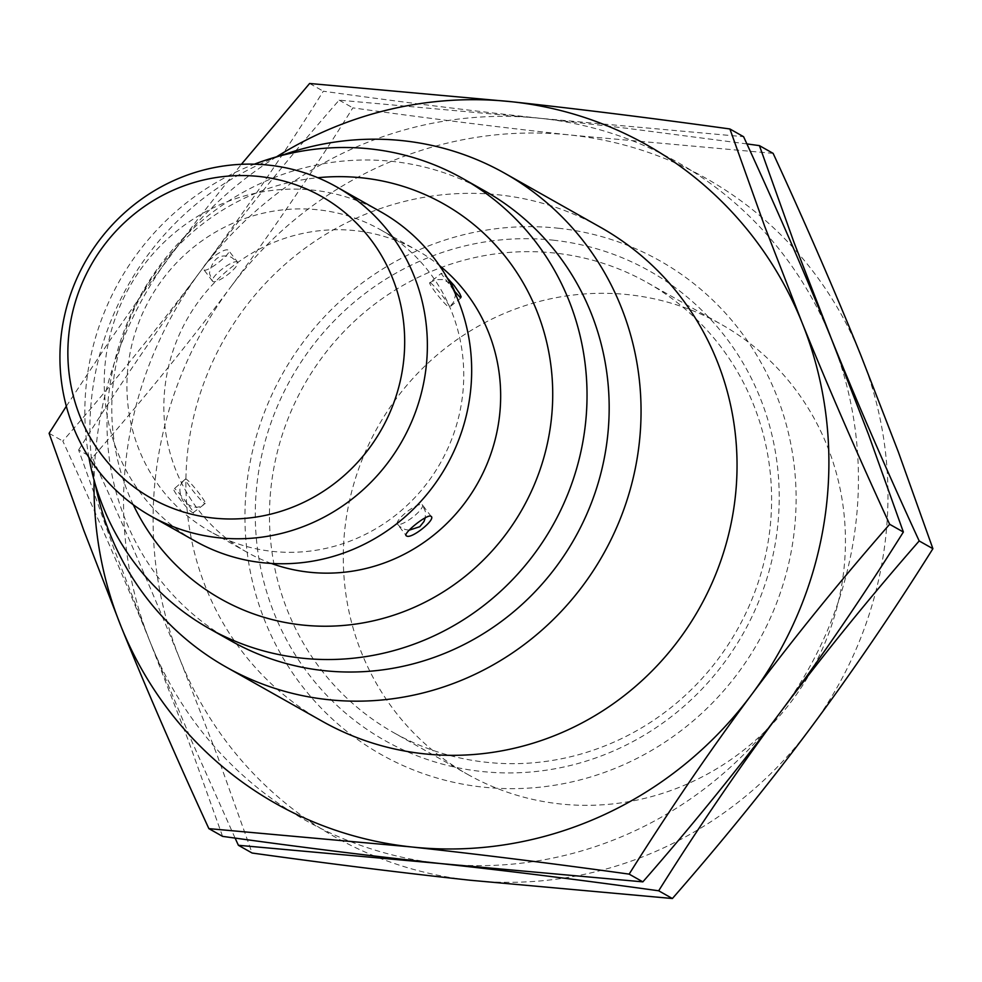 <?xml version="1.0" encoding="UTF-8"?>
<svg xmlns="http://www.w3.org/2000/svg" width="982" height="982" viewBox="0 0 982 982"><rect width="100%" height="100%" fill="white"/><g stroke="black" fill="none" stroke-linecap="round" stroke-linejoin="round"><path stroke-width="0.74" stroke-dasharray="4.91 3.68" d="M467.444 774.27A258.278 248.753 119.4 0 0 559.949 803.914A258.278 248.753 -60.6 0 0 831.594 625.362A258.278 248.753 -60.6 0 0 721.291 324.379A258.278 248.753 -60.6 0 0 628.787 294.723A258.278 248.753 119.4 0 0 357.141 473.287A258.278 248.753 119.4 0 0 467.444 774.27L393.61 732.609A258.278 248.753 119.4 0 1 283.307 431.626A258.278 248.753 119.4 0 1 554.953 253.074A258.278 248.753 -60.6 0 1 647.457 282.718L721.291 324.379M647.457 282.718A258.278 248.753 -60.6 0 1 757.76 583.701A258.278 248.753 -60.6 0 1 486.115 762.253A258.278 248.753 119.4 0 1 393.61 732.609M553.173 240.173A269.485 259.543 119.4 0 1 776.75 533.901A269.485 259.543 119.4 0 1 481.34 771.447A269.485 259.543 119.4 0 1 257.75 477.718A269.485 259.543 119.4 0 1 553.173 240.173M558.316 228.229A283.479 273.021 119.4 0 1 793.517 537.215A283.479 273.021 119.4 0 1 482.751 787.098A283.479 273.021 -60.6 0 1 247.55 478.111A283.479 273.021 -60.6 0 1 558.316 228.229M773.129 153.364L570.91 135.086A377.972 364.027 -60.6 0 0 230.512 287.26C272.309 231.052 313.086 171.261 352.857 107.873C430.042 118.601 502.735 127.672 570.91 135.086A377.972 364.027 119.4 0 1 860.932 355.496A377.972 364.027 119.4 0 1 810.555 728.067A377.972 364.027 119.4 0 1 470.157 880.24A377.972 364.027 -60.6 0 1 180.136 659.83C154.432 596.32 125.168 528.942 92.345 457.71C142.574 400.226 188.63 343.405 230.512 287.26A377.972 364.027 -60.6 0 0 180.136 659.83L217.366 755.796L252.104 853.027M222.57 836.369L187.832 739.127L150.602 643.173A377.972 364.027 119.4 0 1 200.979 270.59A377.972 364.027 119.4 0 1 541.377 118.429A377.972 364.027 119.4 0 1 831.398 338.827A377.972 364.027 119.4 0 1 781.021 711.41A377.972 364.027 119.4 0 1 440.623 863.571A377.972 364.027 119.4 0 1 150.602 643.173L113.372 547.207L78.634 449.977L92.345 457.71M78.634 449.977C118.405 386.589 159.182 326.797 200.979 270.59C242.861 214.432 288.917 157.623 339.146 100.139L541.377 118.429L625.73 128.151L746.909 143.912M235.091 838.088L191.858 741.41L150.602 643.173C124.898 579.662 95.635 512.285 62.811 441.041C113.04 383.569 159.096 326.748 200.979 270.59C242.775 214.383 283.553 154.591 323.323 91.216C400.509 101.944 473.201 111.015 541.377 118.429L743.595 136.707M339.146 100.139L352.857 107.873M49.1 433.308L62.811 441.041M66.334 406.241L109.468 341L146.195 288.463L197.345 219.772L241.388 164.301M309.612 83.482L323.323 91.216M276.458 156.875A377.972 364.027 -60.6 0 0 171.445 253.933A377.972 364.027 -60.6 0 0 94.076 480.124M322.17 721.23A283.479 273.021 119.4 0 1 201.089 390.885A283.479 273.021 119.4 0 1 499.249 194.902A283.479 273.021 119.4 0 1 600.763 227.443M95.328 484.531A283.479 273.021 119.4 0 1 280.877 155.672M485.022 191.073A258.278 248.753 -60.6 0 0 392.518 161.416A258.278 248.753 119.4 0 0 120.872 339.981A258.278 248.753 119.4 0 0 231.175 640.964M88.92 457.465A258.278 248.753 119.4 0 1 254.399 164.178M133.294 504.76A226.781 218.421 119.4 0 1 317.824 177.717M271.363 563.447A173.237 166.842 119.4 0 1 247.133 552.314A173.237 166.842 119.4 0 1 173.139 350.439A173.237 166.842 119.4 0 1 355.349 230.672A173.237 166.842 -60.6 0 1 417.387 250.557A173.237 166.842 -60.6 0 1 439.445 265.545M380.464 229.727A173.237 166.842 -60.6 0 1 454.457 431.601A173.237 166.842 -60.6 0 1 272.247 551.368A173.237 166.842 119.4 0 1 210.209 531.483A173.237 166.842 119.4 0 1 136.216 329.608A173.237 166.842 119.4 0 1 318.426 209.841A173.237 166.842 -60.6 0 1 380.464 229.727L417.387 250.557M204.072 269.952C207.619 272.652 233.544 251.809 228.487 250.324C224.019 246.433 198.094 267.276 204.072 269.952L212.566 281.269A15.749 3.916 -37.3 0 1 222.055 269.117A15.749 3.916 -37.3 0 1 237.3 261.912A15.749 3.916 142.7 0 1 237.632 262.182L231.494 257.333C219.907 253.147 212.554 258.487 209.424 273.34L212.566 281.269A15.749 3.916 -37.3 0 0 212.885 281.539A15.749 3.916 142.7 0 0 228.131 274.334A15.749 3.916 142.7 0 0 237.632 262.182L228.487 250.324M193 512.776L205.275 503.545A15.749 1.62 51.2 0 0 197.91 491.81A15.749 1.62 51.2 0 0 186.175 479.13A15.749 1.62 -128.8 0 0 185.537 478.995A15.749 1.62 -128.8 0 0 192.914 490.73A15.749 1.62 -128.8 0 0 204.649 503.41A15.749 1.62 51.2 0 0 205.275 503.545C202.034 504.895 197.051 512.408 182.947 500.894C175.164 484.003 184.604 480.996 185.537 478.995L174.526 488.496C168.585 485.55 188.2 511.315 193 512.776C197.726 516.692 178.11 490.914 174.526 488.496M453.807 290.439L441.618 274.101L441.384 273.266L442.612 273.843L447.227 277.894M380.82 211.842A188.986 182.014 -60.6 0 0 313.148 190.152A188.986 182.014 119.4 0 0 114.366 320.807A188.986 182.014 119.4 0 0 195.087 541.033M430.325 282.804A15.749 1.62 -128.8 0 1 442.072 295.472A15.749 1.62 -128.8 0 1 449.437 307.206A15.749 1.62 -128.8 0 1 448.811 307.071A15.749 1.62 51.2 0 1 437.064 294.404A15.749 1.62 51.2 0 1 429.699 282.669A15.749 1.62 51.2 0 1 430.325 282.804M422.088 504.662A15.749 3.916 -37.3 0 1 422.42 504.944A15.749 3.916 -37.3 0 1 412.919 517.084A15.749 3.916 -37.3 0 1 397.673 524.302A15.749 3.916 142.7 0 1 397.354 524.02A15.749 3.916 142.7 0 1 406.843 511.88A15.749 3.916 142.7 0 1 422.088 504.662M247.133 552.314L210.209 531.483M461.123 297.816L449.437 307.206L453.488 302.296L455.28 295.938L455.034 291.985M450.247 283.368L442.919 279.551L436.106 279.575L429.699 282.669L441.384 273.266M431.245 516.532L422.42 504.944L425.292 511.241L425.292 517.735M409.101 530.206L405.014 529.458L399.895 526.659L397.354 524.02L406.18 535.607"/><path stroke-width="1.47" d="M746.909 143.912L759.43 145.631L773.129 153.364C805.964 224.608 835.228 291.985 860.932 355.496L898.162 451.462L932.9 548.692C893.129 612.068 852.351 671.86 810.555 728.067C768.673 784.225 722.617 841.046 672.388 898.518L470.157 880.24C401.847 872.814 329.166 863.743 252.104 853.027L238.405 845.293L235.091 838.088M759.43 145.631L794.168 242.873L831.398 338.827C857.102 402.338 886.365 469.715 919.189 540.959L932.9 548.692M919.189 540.959C868.96 598.431 822.904 655.252 781.021 711.41C739.139 767.568 693.083 824.377 642.854 881.861L440.623 863.571C372.313 856.144 299.633 847.073 222.57 836.369L208.871 828.636C176.036 757.392 146.772 690.015 121.068 626.504L83.838 530.538L49.1 433.308L66.334 406.241M241.388 164.301L309.612 83.482L511.843 101.76C580.153 109.186 652.834 118.257 729.896 128.973L743.595 136.707C776.431 207.951 805.694 275.316 831.398 338.827L868.628 434.793L903.366 532.023C863.595 595.411 822.818 655.203 781.021 711.41C739.225 767.617 698.447 827.409 658.677 890.784C581.491 880.056 508.799 870.985 440.623 863.571L238.405 845.293M729.896 128.973L764.634 226.204L801.864 322.17C827.568 385.68 856.832 453.058 889.655 524.29L903.366 532.023M889.655 524.29C839.426 581.774 793.37 638.595 751.488 694.74C709.691 750.948 668.914 810.739 629.143 874.127L642.854 881.861M629.143 874.127C551.958 863.399 479.265 854.328 411.09 846.914L208.871 828.636M658.677 890.784L672.388 898.518M276.458 156.875A377.972 364.027 -60.6 0 1 511.843 101.76A377.972 364.027 119.4 0 1 801.864 322.17A377.972 364.027 119.4 0 1 751.488 694.74A377.972 364.027 119.4 0 1 411.09 846.914A377.972 364.027 -60.6 0 1 121.068 626.504A377.972 364.027 -60.6 0 1 94.076 480.124M226.179 667.073A283.479 273.021 119.4 0 0 327.706 699.614A283.479 273.021 -60.6 0 0 625.853 503.631A283.479 273.021 -60.6 0 0 504.785 173.286L600.763 227.443A283.479 273.021 119.4 0 1 721.844 557.788A283.479 273.021 119.4 0 1 423.684 753.771A283.479 273.021 119.4 0 1 322.17 721.23L226.179 667.073A283.479 273.021 119.4 0 1 95.328 484.531M280.877 155.672A283.479 273.021 119.4 0 1 403.258 140.745A283.479 273.021 -60.6 0 1 504.785 173.286M462.866 178.564A258.278 248.753 -60.6 0 1 573.181 479.56A258.278 248.753 -60.6 0 1 301.523 658.112A258.278 248.753 119.4 0 1 209.031 628.468L231.175 640.964A258.278 248.753 119.4 0 0 323.679 670.608A258.278 248.753 -60.6 0 0 595.325 492.056A258.278 248.753 -60.6 0 0 485.022 191.073L462.866 178.564A258.278 248.753 -60.6 0 0 370.374 148.92A258.278 248.753 119.4 0 0 254.399 164.178M209.031 628.468A258.278 248.753 119.4 0 1 88.92 457.465M133.294 504.76A226.781 218.421 119.4 0 0 302.026 624.982A226.781 218.421 -60.6 0 0 550.644 425.071A226.781 218.421 -60.6 0 0 362.481 177.889A226.781 218.421 119.4 0 0 317.824 177.717M439.445 265.545A173.237 166.842 -60.6 0 1 486.458 465.37A173.237 166.842 -60.6 0 1 309.17 572.199A173.237 166.842 119.4 0 1 271.363 563.447M447.227 277.894L454.101 285.467L459.711 293.569L461.147 296.773L460.46 297.706L453.807 290.439M430.914 516.25C436.892 518.926 410.967 539.781 406.499 535.877C401.429 534.404 427.366 513.561 430.914 516.25L431.245 516.532M150.786 516.041L195.087 541.033A188.986 182.014 119.4 0 0 262.771 562.723A188.986 182.014 -60.6 0 0 461.54 432.08A188.986 182.014 -60.6 0 0 380.82 211.842L336.519 186.85A188.986 182.014 -60.6 0 0 268.847 165.16A188.986 182.014 119.4 0 0 70.066 295.803A188.986 182.014 119.4 0 0 150.786 516.041A188.986 182.014 119.4 0 0 218.47 537.731A188.986 182.014 -60.6 0 0 417.24 407.076A188.986 182.014 -60.6 0 0 336.519 186.85M213.18 518.042A173.237 166.842 -60.6 0 0 403.099 365.341A173.237 166.842 -60.6 0 0 259.358 176.515A173.237 166.842 119.4 0 0 69.452 329.228A173.237 166.842 119.4 0 0 213.18 518.042M455.034 291.985L452.064 285.345L450.247 283.368M425.292 517.735L423.991 521.491L419.817 526.696L409.101 530.206"/></g></svg>

